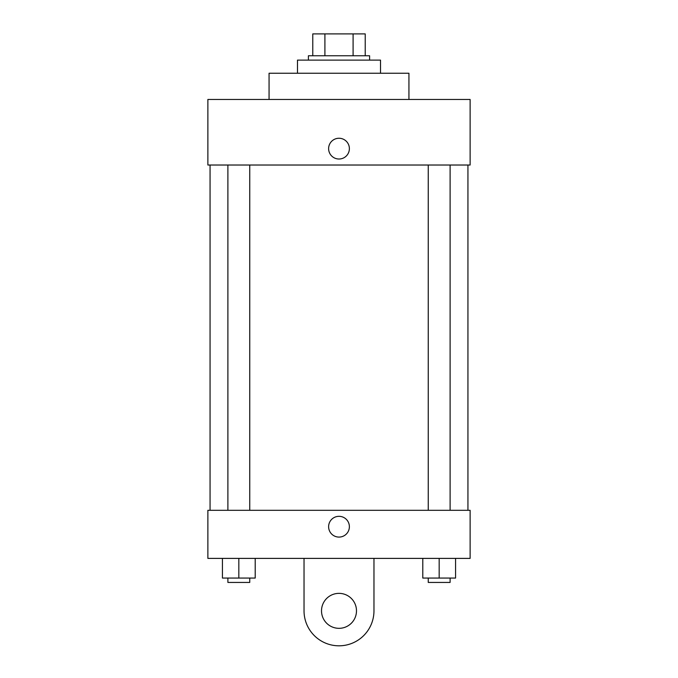 <?xml version="1.0" encoding="UTF-8"?>
<svg xmlns="http://www.w3.org/2000/svg" width="678" height="678" viewBox="0 0 678 678"><rect width="100%" height="100%" fill="white"/><g stroke="black" fill="none" stroke-linecap="round" stroke-linejoin="round"><path stroke-width="1.02" d="M324.906 55.757L324.906 33.9L312.778 33.9L312.778 55.757L312.778 33.9M324.906 33.9L365.222 33.9L365.222 55.757M353.094 55.757L353.094 33.9M308.405 60.122L308.405 55.757L369.595 55.757L369.595 60.122M380.519 73.241L380.519 60.122L297.481 60.122L297.481 73.241M408.936 99.463L408.936 73.241L269.064 73.241L269.064 99.463M207.875 99.463L470.125 99.463L470.125 165.025L207.875 165.025L207.875 99.463M328.618 148.635A10.382 10.382 0 0 1 344.187 139.643A10.382 10.382 0 0 1 344.187 157.627A10.382 10.382 0 0 1 328.618 148.635M210.061 510.314L210.061 165.025M428.25 165.025L428.25 510.314M227.893 510.314L227.893 165.025M207.875 510.314L470.125 510.314L470.125 558.392L207.875 558.392L207.875 510.314L470.125 510.314M422.792 558.392L422.792 578.063L455.565 578.063L455.565 558.392L455.565 578.063M439.175 578.063L439.175 558.392M450.107 578.063L450.107 582.436L428.25 582.436L428.25 578.063M222.435 558.392L222.435 578.063L255.208 578.063L255.208 558.392L255.208 578.063M238.826 578.063L238.826 558.392M249.75 578.063L249.75 582.436L227.893 582.436L227.893 578.063M328.618 526.704A10.382 10.382 0 0 1 344.187 517.712A10.382 10.382 0 0 1 344.187 535.696A10.382 10.382 0 0 1 328.618 526.704M373.968 558.392L373.968 610.844A34.968 34.968 0 0 1 339 645.812A34.968 34.968 0 0 1 304.032 610.844L304.032 558.392M339 628.328A17.484 17.484 0 0 1 323.855 602.106A17.484 17.484 0 0 1 354.145 602.106A17.484 17.484 0 0 1 339 628.328M467.939 510.314L467.939 165.025M450.107 165.025L450.107 510.314M249.75 510.314L249.75 165.025"/></g></svg>
